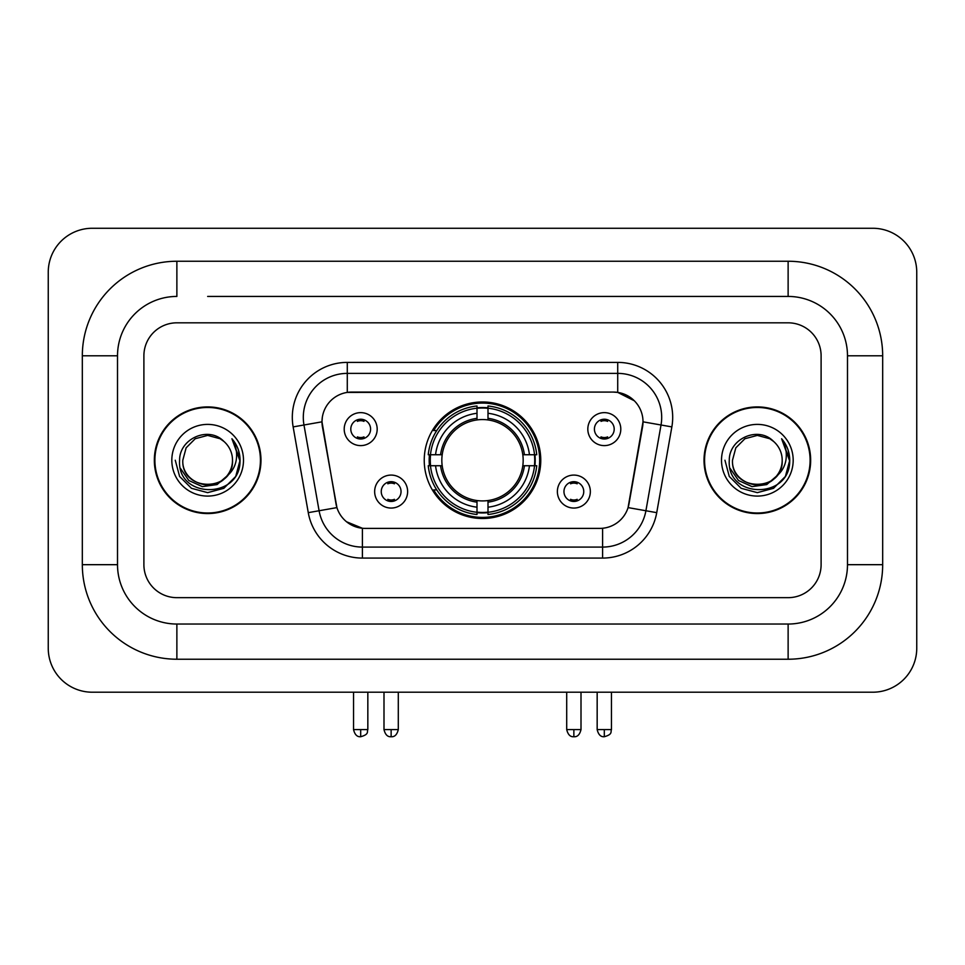 <?xml version="1.0" encoding="UTF-8"?>
<svg xmlns="http://www.w3.org/2000/svg" width="965" height="965" viewBox="0 0 965 965"><rect width="100%" height="100%" fill="white"/><g stroke="black" fill="none" stroke-linecap="round" stroke-linejoin="round"><path stroke-width="1.45" d="M424.238 460.233A58.262 58.262 0 0 0 482.5 518.507A58.262 58.262 0 0 0 540.762 460.233A58.262 58.262 0 0 0 482.5 401.971A58.262 58.262 0 0 0 424.238 460.233M590.351 491.571A16.489 16.489 0 0 1 573.861 508.06A16.489 16.489 0 0 1 557.372 491.571A16.489 16.489 0 0 1 573.861 475.082A16.489 16.489 0 0 1 590.351 491.571M563.958 491.571A9.891 9.891 0 0 0 573.861 501.462A9.891 9.891 0 0 0 583.753 491.571A9.891 9.891 0 0 0 573.861 481.68A9.891 9.891 0 0 0 563.958 491.571M407.628 491.571A16.489 16.489 0 0 1 391.139 508.06A16.489 16.489 0 0 1 374.649 491.571A16.489 16.489 0 0 1 391.139 475.082A16.489 16.489 0 0 1 407.628 491.571M381.247 491.571A9.891 9.891 0 0 0 391.139 501.462A9.891 9.891 0 0 0 401.042 491.571A9.891 9.891 0 0 0 391.139 481.68A9.891 9.891 0 0 0 381.247 491.571M620.797 429.123A16.489 16.489 0 0 1 604.307 445.613A16.489 16.489 0 0 1 587.818 429.123A16.489 16.489 0 0 1 604.307 412.634A16.489 16.489 0 0 1 620.797 429.123M594.416 429.123A9.891 9.891 0 0 0 604.307 439.015A9.891 9.891 0 0 0 614.198 429.123A9.891 9.891 0 0 0 604.307 419.232A9.891 9.891 0 0 0 594.416 429.123M377.182 429.123A16.489 16.489 0 0 1 360.693 445.613A16.489 16.489 0 0 1 344.203 429.123A16.489 16.489 0 0 1 360.693 412.634A16.489 16.489 0 0 1 377.182 429.123M350.802 429.123A9.891 9.891 0 0 0 360.693 439.015A9.891 9.891 0 0 0 370.584 429.123A9.891 9.891 0 0 0 360.693 419.232A9.891 9.891 0 0 0 350.802 429.123M308.269 512.656L293.143 426.904A54.969 54.969 0 0 1 347.279 362.394L617.721 362.394A54.969 54.969 0 0 1 671.857 426.904L656.731 512.656A54.969 54.969 0 0 1 602.606 558.084L362.394 558.084A54.969 54.969 0 0 1 308.269 512.656L336.93 507.602L322.443 426.916A29.686 29.686 0 0 1 351.67 392.08L613.33 392.08A29.686 29.686 0 0 1 642.557 426.916L628.987 503.875A29.686 29.686 0 0 1 599.76 528.398L365.24 528.398A29.686 29.686 0 0 1 336.013 503.875L321.996 421.826L303.975 424.998A43.98 43.98 0 0 1 347.279 373.383L617.721 373.383A43.98 43.98 0 0 1 661.025 424.998L645.911 510.75A43.98 43.98 0 0 1 602.606 547.083L362.394 547.083A43.98 43.98 0 0 1 319.089 510.75L303.975 424.998A43.98 43.98 0 0 1 303.3 417.363M429.461 465.733A53.316 53.316 0 0 1 429.461 454.744M154.34 460.233A53.316 53.316 0 0 0 207.656 513.561A53.316 53.316 0 0 0 260.972 460.233A53.316 53.316 0 0 0 207.656 406.916A53.316 53.316 0 0 0 154.34 460.233M704.028 460.233A53.316 53.316 0 0 0 757.344 513.561A53.316 53.316 0 0 0 810.66 460.233A53.316 53.316 0 0 0 757.344 406.916A53.316 53.316 0 0 0 704.028 460.233M347.279 362.394L347.279 392.405L613.33 392.08L617.721 392.405L634.307 400.764M321.996 421.765L322.322 417.363M599.76 528.398L365.24 528.398M362.394 558.084L362.394 528.265L346.556 521.775M661.025 424.998L643.004 421.826L628.07 507.602L645.911 510.75L661.025 424.998L671.857 426.904M628.987 503.875L628.806 504.804M336.194 504.804L336.013 503.875M821.106 355.796A32.979 32.979 0 0 0 788.128 322.817L176.872 322.817A32.979 32.979 0 0 0 143.894 355.796L143.894 564.682A32.979 32.979 0 0 0 176.872 597.661L788.128 597.661A32.979 32.979 0 0 0 821.106 564.682L821.106 355.796A32.979 32.979 0 0 0 788.128 322.817L176.872 322.817A32.979 32.979 0 0 0 143.894 355.796L143.894 564.682A32.979 32.979 0 0 0 176.872 597.661L788.128 597.661A32.979 32.979 0 0 0 821.106 564.682L821.106 355.796M260.429 460.233A52.773 52.773 0 0 0 207.656 407.471A52.773 52.773 0 0 0 154.895 460.233A52.773 52.773 0 0 0 207.656 513.006A52.773 52.773 0 0 0 260.429 460.233M228.283 474.877L217.065 484.575L202.361 486.625L188.838 480.51L180.383 468.29M226.703 476.203C213.506 494.032 181.517 482.621 182.807 460.233C181.287 492.295 234.025 492.295 232.505 460.233C234.025 492.295 181.287 492.295 182.807 460.233L186.136 447.82L195.232 438.725L207.656 435.396L220.08 438.725L223.94 441.463C208.681 425.481 179.333 438.653 179.611 460.233C176.812 498.591 239.006 499.593 240.008 462.102L240.056 460.233C239.971 452.09 237.257 444.937 231.926 438.761C235.979 445.42 237.402 452.573 236.208 460.233C235.05 466.758 231.877 472.078 226.703 476.203A24.849 24.849 0 0 0 232.505 460.233C234.025 492.295 181.287 492.295 182.807 460.233L186.136 447.82L195.232 438.725M232.505 460.233A24.849 24.849 0 0 0 223.94 441.463M171.818 460.233A35.838 35.838 0 0 0 207.656 496.082A35.838 35.838 0 0 0 243.494 460.233A35.838 35.838 0 0 0 207.656 424.395A35.838 35.838 0 0 0 171.818 460.233M231.926 438.761L240.044 461.186L238.536 450.426L240.044 461.186L238.536 450.426L240.044 461.186L232.167 439.039L240.044 461.173M232.167 439.039L240.056 460.233L235.725 476.445L223.856 488.302L207.656 492.645L191.456 488.302L179.599 476.445L175.256 460.233M810.105 460.233A52.773 52.773 0 0 0 757.344 407.471A52.773 52.773 0 0 0 704.571 460.233A52.773 52.773 0 0 0 757.344 513.006A52.773 52.773 0 0 0 810.105 460.233M777.959 474.877L766.741 484.575L752.049 486.625L738.514 480.51L730.059 468.29M782.193 460.233C783.713 492.295 730.975 492.295 732.495 460.233L735.825 447.82L744.92 438.725L757.344 435.396L769.768 438.725L773.616 441.463C758.369 425.481 729.021 438.653 729.287 460.233C726.5 498.591 788.682 499.593 789.696 462.102L789.744 460.233C789.647 452.09 786.945 444.937 781.614 438.761C785.667 445.42 787.09 452.573 785.896 460.233C784.738 466.758 781.566 472.078 776.379 476.203A24.849 24.849 0 0 0 782.193 460.233C783.713 492.295 730.975 492.295 732.495 460.233C730.975 492.295 783.713 492.295 782.193 460.233A24.849 24.849 0 0 0 773.616 441.463M776.379 476.203C763.194 494.032 731.205 482.621 732.495 460.233M721.506 460.233A35.838 35.838 0 0 0 757.344 496.082A35.838 35.838 0 0 0 793.182 460.233A35.838 35.838 0 0 0 757.344 424.395A35.838 35.838 0 0 0 721.506 460.233M781.614 438.761L789.732 461.186L788.224 450.426L789.732 461.186L788.224 450.426L789.732 461.186L781.855 439.039L789.732 461.173M781.855 439.039L789.744 460.233L785.401 476.445L773.544 488.302L757.344 492.645L741.144 488.302L729.275 476.445L724.944 460.233M488.001 512.282L488.001 514.49A54.535 54.535 0 0 0 536.745 465.733L534.538 465.733A52.327 52.327 0 0 1 488.001 512.282L488.001 507.192A47.273 47.273 0 0 0 529.447 465.733L522.801 465.733A40.675 40.675 0 0 0 488.001 419.932L488.001 408.195A52.327 52.327 0 0 1 534.538 454.744L536.745 454.744A54.535 54.535 0 0 0 488.001 405.988L488.001 408.195M430.462 465.733L428.255 465.733A54.535 54.535 0 0 0 477 514.49L477 512.282A52.327 52.327 0 0 1 430.462 465.733L435.553 465.733A47.273 47.273 0 0 0 477 507.192L477 500.546A40.675 40.675 0 0 0 522.801 465.733L524.429 465.733A42.291 42.291 0 0 1 488.001 502.162L488.001 507.192M477 408.195L477 405.988A54.535 54.535 0 0 0 428.255 454.744L430.462 454.744A52.327 52.327 0 0 1 477 408.195L477 413.285A47.273 47.273 0 0 0 435.553 454.744L442.199 454.744A40.675 40.675 0 0 0 477 500.546L477 502.162A42.291 42.291 0 0 1 440.571 465.733L435.553 465.733M430.571 465.733A52.219 52.219 0 0 1 430.571 454.744M488.001 408.304A52.219 52.219 0 0 0 477 408.304M534.429 454.744A52.219 52.219 0 0 1 534.429 465.733M534.538 454.744L529.447 454.744A47.273 47.273 0 0 0 488.001 413.285M529.447 465.733L534.538 465.733M477 507.192L477 512.282M522.801 454.744L529.447 454.744M488.001 500.606L488.001 502.162M477 500.546A40.675 40.675 0 0 1 442.199 465.733L440.571 465.733M488.001 512.162A52.219 52.219 0 0 1 477 512.162M435.553 454.744L430.462 454.744M477 419.859L477 413.285M488.001 419.932A40.675 40.675 0 0 0 442.199 454.744L440.571 454.744A42.291 42.291 0 0 1 477 418.315M488.001 419.871L488.001 418.315A42.291 42.291 0 0 1 524.429 454.744M436.759 430.559L433.647 430.559A57.164 57.164 0 0 1 539.664 460.233A57.164 57.164 0 0 1 433.647 489.918L436.759 489.918M357.388 438.46L357.388 436.892A8.432 8.432 0 0 0 363.986 436.892L363.986 438.46M363.986 419.799L363.986 421.367A8.432 8.432 0 0 0 357.388 421.367L357.388 419.799M601.014 438.46L601.014 436.892A8.432 8.432 0 0 0 607.612 436.892L607.612 438.46M607.612 419.799L607.612 421.367A8.432 8.432 0 0 0 601.014 421.367L601.014 419.799M387.846 500.895L387.846 499.327A8.432 8.432 0 0 0 394.444 499.327L394.444 500.895M394.444 482.247L394.444 483.803A8.432 8.432 0 0 0 387.846 483.803L387.846 482.247M570.556 500.895L570.556 499.327A8.432 8.432 0 0 0 577.154 499.327L577.154 500.895M577.154 482.247L577.154 483.803A8.432 8.432 0 0 0 570.556 483.803L570.556 482.247M207.656 296.436L788.128 296.436L207.656 296.436M882.673 355.796L847.487 355.796L847.487 564.682L847.487 355.796A59.372 59.372 0 0 0 788.128 296.436L788.128 261.25L176.872 261.25A94.546 94.546 0 0 0 82.327 355.796L82.327 564.682A94.546 94.546 0 0 0 176.872 659.228L788.128 659.228A94.546 94.546 0 0 0 882.673 564.682L882.673 355.796A94.546 94.546 0 0 0 788.128 261.25M788.128 659.228L788.128 624.041L176.872 624.041L788.128 624.041A59.372 59.372 0 0 0 847.487 564.682L882.673 564.682M82.327 564.682L117.513 564.682L117.513 355.796L117.513 564.682A59.372 59.372 0 0 0 176.872 624.041L176.872 659.228M176.872 261.25L176.872 296.436A59.372 59.372 0 0 0 117.513 355.796L82.327 355.796M916.75 272.251A43.98 43.98 0 0 0 872.77 228.271L92.23 228.271A43.98 43.98 0 0 0 48.25 272.251L48.25 648.227A43.98 43.98 0 0 0 92.23 692.207L872.77 692.207A43.98 43.98 0 0 0 916.75 648.227L916.75 272.251M617.721 362.394L617.721 392.405M602.606 528.265L602.606 558.084M293.143 426.904L303.975 424.998M645.911 510.75L656.731 512.656M488.001 500.546A40.675 40.675 0 0 0 522.801 465.733M477 512.656A52.713 52.713 0 0 0 488.001 512.656M534.924 465.733A52.713 52.713 0 0 0 534.924 454.744M488.001 407.809A52.713 52.713 0 0 0 477 407.809M360.693 729.588L353.54 729.588C354.794 734.679 357.171 737.055 360.693 736.729L360.693 729.588L367.834 729.588L367.834 692.207M604.307 729.588L597.166 729.588C598.409 734.679 600.797 737.055 604.307 736.729L604.307 729.588L611.46 729.588L611.46 692.207M391.139 729.588L383.998 729.588C385.24 734.679 387.628 737.055 391.139 736.729L391.139 729.588L398.292 729.588L398.292 692.207M573.861 729.588L566.708 729.588C567.963 734.679 570.339 737.055 573.861 736.729L573.861 729.588L581.002 729.588L581.002 692.207M353.54 729.588L353.54 692.207M367.834 729.588C366.833 731.796 369.366 734.317 360.693 736.729M597.166 729.588L597.166 692.207M611.46 729.588C610.447 731.796 612.98 734.317 604.307 736.729M383.998 729.588L383.998 692.207M398.292 729.588C397.037 734.679 394.661 737.055 391.139 736.729M566.708 729.588L566.708 692.207M581.002 729.588C579.76 734.679 577.372 737.055 573.861 736.729"/></g></svg>
